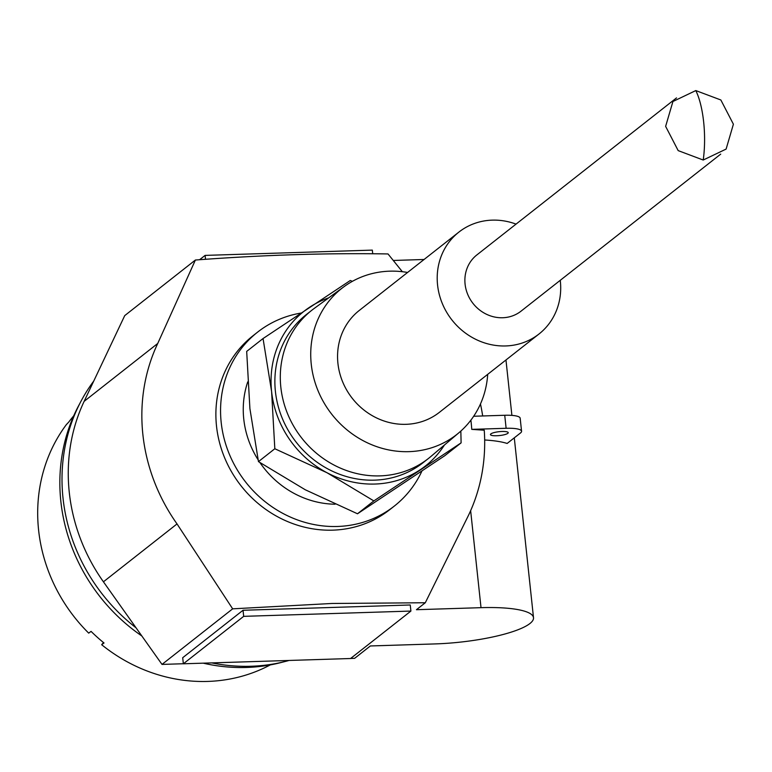 <?xml version="1.0" encoding="UTF-8"?>
<svg xmlns="http://www.w3.org/2000/svg" width="772" height="772" viewBox="0 0 772 772"><rect width="100%" height="100%" fill="white"/><g stroke="black" fill="none" stroke-linecap="round" stroke-linejoin="round"><path stroke-width="1.16" d="M402.357 271.705L388.017 253.949C327.704 252.907 263.503 254.934 195.393 260.029L157.739 343.463A179.895 165.961 51.8 0 0 142.868 434.462A179.895 165.961 51.8 0 0 177.029 523.927L232.661 608.838L331.931 603.472L425.295 602.749L468.797 514.712A179.895 165.961 51.8 0 0 484.247 430.216L471.76 429.367L506.123 428.286A22.349 4.844 -6.1 0 1 521.563 431.239A22.349 4.844 -6.1 0 1 520.511 432.947L507.146 443.456A75.984 16.482 173.9 0 0 484.671 439.992M470.881 420.151A164.976 152.2 -128.2 0 1 471.19 422.863A164.976 152.2 -128.2 0 1 471.76 429.367M502.061 431.48A8.936 1.94 173.9 0 0 490.876 433.883A8.936 1.94 173.9 0 0 490.452 434.568A8.936 1.94 173.9 0 0 498.075 435.678A8.936 1.94 173.9 0 0 507.812 433.353A8.936 1.94 173.9 0 0 508.237 432.667A8.936 1.94 173.9 0 0 502.061 431.48M211.74 662.897A178.776 164.928 51.8 0 0 250.9 666.265A178.776 164.928 51.8 0 0 289.085 660.456M676.513 97.899L476.845 254.943A35.753 32.984 51.8 0 0 467.668 294.267A35.753 32.984 51.8 0 0 502.659 317.746A35.753 32.984 51.8 0 0 521.061 311.145L720.72 154.11M703.224 160.026L678.183 150.617L665.628 126.367L672.923 101.508L695.804 90.575L720.855 99.984L733.4 124.205L726.114 149.083L703.224 160.026A53.635 17.119 88.2 0 0 703.688 122.256L703.688 122.256M516.043 224.112A64.809 59.791 51.8 0 0 492.227 220.136A64.809 59.791 51.8 0 0 458.886 232.102A64.809 59.791 51.8 0 0 442.26 303.396A64.809 59.791 51.8 0 0 505.679 345.952A64.809 59.791 51.8 0 0 539.02 333.987A64.809 59.791 51.8 0 0 560.25 280.323M458.886 232.102L359.241 310.479A64.809 59.791 51.8 0 0 342.614 381.764A64.809 59.791 51.8 0 0 406.033 424.32A64.809 59.791 51.8 0 0 439.374 412.354L539.02 333.987M407.577 272.468A92.968 85.76 51.8 0 0 389.667 271.175A92.968 85.76 51.8 0 0 344.119 286.615A92.968 85.76 51.8 0 0 317.408 389.175A92.968 85.76 51.8 0 0 408.957 451.649A92.968 85.76 51.8 0 0 459.002 432.677A92.968 85.76 51.8 0 0 487.701 374.343M344.119 286.615L314.175 308.462A94.309 87.004 51.8 0 0 311.859 310.219A94.309 87.004 51.8 0 0 287.657 413.956A94.309 87.004 51.8 0 0 379.949 475.88A94.309 87.004 51.8 0 0 428.46 458.462A94.309 87.004 51.8 0 0 430.708 456.628L459.002 432.677M311.859 310.219L306.436 314.484A94.309 87.004 51.8 0 0 282.234 418.221A94.309 87.004 51.8 0 0 374.526 480.145A94.309 87.004 51.8 0 0 423.037 462.727L428.46 458.462M444.44 445A98.324 90.71 -128.2 0 1 420.142 469.791A98.324 90.71 -128.2 0 1 374.941 484.044A98.324 90.71 -128.2 0 1 327 472.734A98.324 90.71 -128.2 0 1 271.599 391.549A98.324 90.71 -128.2 0 1 309.34 307.42A98.324 90.71 -128.2 0 1 328.708 297.857M352.379 281.346L350.295 280.497L263.049 338.541L271.599 391.549L274.822 448.744L327 472.734L373.851 500.912L461.106 442.867L460.836 431.065M274.822 448.744L258.466 461.617L249.906 408.61L246.683 351.405L263.049 338.541M258.466 461.617L305.316 489.795L357.494 513.776L373.851 500.912M357.494 513.776L444.74 455.731L461.106 442.867M247.744 381.889A90.507 83.492 51.8 0 0 258.07 459.755M259.952 462.621A90.507 83.492 51.8 0 0 335.038 504.212M300.829 313.094A110.618 102.049 51.8 0 0 257.578 332.153A110.618 102.049 51.8 0 0 229.197 453.839A110.618 102.049 51.8 0 0 337.441 526.475A110.618 102.049 51.8 0 0 394.357 506.046A110.618 102.049 51.8 0 0 421.869 471.181M257.578 332.153L252.907 335.83A110.618 102.049 51.8 0 0 224.517 457.516A110.618 102.049 51.8 0 0 332.761 530.152A110.618 102.049 51.8 0 0 389.677 509.723L394.357 506.046M482.674 415.963A179.895 165.961 51.8 0 0 480.464 403.968M195.393 260.029L124.726 315.613L84.148 401.343A179.895 165.961 51.8 0 0 103.429 581.808L162.004 664.412L232.661 608.838M424.069 259.488L393.315 260.463M473.67 416.253L504.734 415.268A22.349 4.844 -6.1 0 1 520.174 418.231L521.563 431.239M425.295 602.749L416.446 609.706L481.014 607.67A75.984 16.482 -6.1 0 1 533.51 617.725A75.984 16.482 -6.1 0 1 529.93 623.525A75.984 16.482 -6.1 0 1 434.916 643.925L370.357 645.961L354.628 658.333L350.652 658.458M183.34 663.737L162.004 664.412M243.026 610.266L182.703 657.715L183.35 663.795L350.575 658.516L410.907 611.067L243.682 616.346L243.026 610.266L410.25 604.987L410.907 611.067M205.526 259.315L205.101 255.397L372.326 250.118L372.722 253.785M199.591 259.73L205.101 255.397M243.682 616.346L183.35 663.795M93.75 381.059A178.776 164.928 51.8 0 0 63.014 498.075A178.776 164.928 51.8 0 0 136.075 627.839M79.825 403.495A176.547 162.863 51.8 0 0 141.845 635.983M203.239 663.167A176.547 162.863 51.8 0 0 246.384 667.462A176.547 162.863 51.8 0 0 283.141 661.99M73.726 415.818A161.377 148.88 51.8 0 0 68.698 422.139L66.411 424.542A160.904 148.436 51.8 0 0 88.703 633.127L91.067 631.38A161.377 148.88 51.8 0 0 104.017 642.979L101.663 644.716A160.904 148.436 51.8 0 0 207.697 681.425A160.904 148.436 51.8 0 0 270.258 664.924M101.663 644.716L103.487 642.545M695.804 90.575A53.635 17.119 88.2 0 1 703.639 121.822M103.429 581.808L177.029 523.927M157.739 343.463L84.148 401.343M470.64 510.678L481.014 607.67M504.734 415.268L506.123 428.286M505.969 359.974L511.894 415.384M514.287 437.84L533.51 617.725"/></g></svg>
